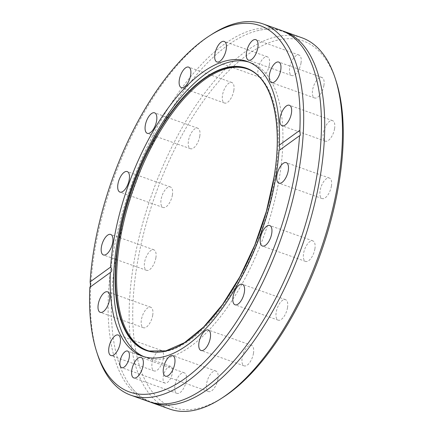 <?xml version="1.0" encoding="UTF-8"?>
<svg xmlns="http://www.w3.org/2000/svg" width="433" height="433" viewBox="0 0 433 433"><rect width="100%" height="100%" fill="white"/><g stroke="black" fill="none" stroke-linecap="round" stroke-linejoin="round"><path stroke-width="0.32" stroke-dasharray="2.17 1.62" d="M280.963 30.299A197.064 88.852 -70.4 0 0 112.391 257.787A197.064 88.852 -70.4 0 0 148.595 401.537M172.404 372.883A8.817 3.973 -70.4 0 0 170.786 366.453A8.817 3.973 -70.4 0 0 163.241 376.629A8.817 3.973 -70.4 0 0 164.859 383.059A8.817 3.973 -70.4 0 0 172.404 372.883M172.404 194.915A10.89 4.909 -70.4 0 0 170.407 186.969A10.89 4.909 -70.4 0 0 161.087 199.543A10.89 4.909 -70.4 0 0 163.089 207.483A10.89 4.909 -70.4 0 0 172.404 194.915M199.781 136.162A10.89 4.909 -70.4 0 0 197.778 128.217A10.89 4.909 -70.4 0 0 188.463 140.79A10.89 4.909 -70.4 0 0 190.466 148.736A10.89 4.909 -70.4 0 0 199.781 136.162M233.831 90.459A10.89 4.909 -70.4 0 0 231.834 82.519A10.89 4.909 -70.4 0 0 222.513 95.087A10.89 4.909 -70.4 0 0 224.516 103.032A10.89 4.909 -70.4 0 0 233.831 90.459M269.38 64.766A10.89 4.909 -70.4 0 0 267.377 56.826A10.89 4.909 -70.4 0 0 258.063 69.394A10.89 4.909 -70.4 0 0 260.065 77.339A10.89 4.909 -70.4 0 0 269.38 64.766M301.011 62.991A10.89 4.909 -70.4 0 0 299.008 55.051A10.89 4.909 -70.4 0 0 289.693 67.618A10.89 4.909 -70.4 0 0 291.696 75.564A10.89 4.909 -70.4 0 0 301.011 62.991M323.906 85.409A10.89 4.909 -70.4 0 0 321.908 77.464A10.89 4.909 -70.4 0 0 312.594 90.037A10.89 4.909 -70.4 0 0 314.591 97.977A10.89 4.909 -70.4 0 0 323.906 85.409M334.59 128.601A10.89 4.909 -70.4 0 0 332.587 120.655A10.89 4.909 -70.4 0 0 323.272 133.229A10.89 4.909 -70.4 0 0 325.27 141.169A10.89 4.909 -70.4 0 0 334.59 128.601M331.424 185.995A10.89 4.909 -70.4 0 0 329.421 178.05A10.89 4.909 -70.4 0 0 320.106 190.617A10.89 4.909 -70.4 0 0 322.109 198.563A10.89 4.909 -70.4 0 0 331.424 185.995M314.894 248.851A10.89 4.909 -70.4 0 0 312.897 240.905A10.89 4.909 -70.4 0 0 303.576 253.478A10.89 4.909 -70.4 0 0 305.579 261.424A10.89 4.909 -70.4 0 0 314.894 248.851M287.523 307.603A10.89 4.909 -70.4 0 0 285.52 299.658A10.89 4.909 -70.4 0 0 276.205 312.231A10.89 4.909 -70.4 0 0 278.208 320.171A10.89 4.909 -70.4 0 0 287.523 307.603M253.467 353.301A10.89 4.909 -70.4 0 0 251.47 345.355A10.89 4.909 -70.4 0 0 242.155 357.929A10.89 4.909 -70.4 0 0 244.152 365.874A10.89 4.909 -70.4 0 0 253.467 353.301M217.923 378.994A10.89 4.909 -70.4 0 0 215.921 371.054A10.89 4.909 -70.4 0 0 206.606 383.622A10.89 4.909 -70.4 0 0 208.609 391.567A10.89 4.909 -70.4 0 0 217.923 378.994M186.293 380.769A10.89 4.909 -70.4 0 0 184.29 372.824A10.89 4.909 -70.4 0 0 174.975 385.397A10.89 4.909 -70.4 0 0 176.978 393.343A10.89 4.909 -70.4 0 0 186.293 380.769M163.393 358.356A10.89 4.909 -70.4 0 0 161.395 350.411A10.89 4.909 -70.4 0 0 152.075 362.984A10.89 4.909 -70.4 0 0 154.078 370.929A10.89 4.909 -70.4 0 0 163.393 358.356M152.714 315.164A10.89 4.909 -70.4 0 0 150.711 307.219A10.89 4.909 -70.4 0 0 141.396 319.792A10.89 4.909 -70.4 0 0 143.399 327.732A10.89 4.909 -70.4 0 0 152.714 315.164M155.88 257.77A10.89 4.909 -70.4 0 0 153.877 249.825A10.89 4.909 -70.4 0 0 144.562 262.398A10.89 4.909 -70.4 0 0 146.565 270.344A10.89 4.909 -70.4 0 0 155.88 257.77M149.612 351.136A149.347 67.337 -70.4 0 0 150.137 351.271A149.347 67.337 -70.4 0 0 275.042 178.012A149.347 67.337 -70.4 0 0 250.355 70.2A149.347 67.337 -70.4 0 0 249.863 69.973M144.027 356.7A156.421 70.525 -70.4 0 0 145.726 357.36A156.421 70.525 -70.4 0 0 279.529 176.799A156.421 70.525 -70.4 0 0 250.794 62.693A156.421 70.525 -70.4 0 0 249.062 62.13M279.886 149.926L279.02 150.554M336.078 80.982A194.471 87.683 -70.4 0 0 233.414 66.341A194.471 87.683 -70.4 0 0 136.952 265.51A194.471 87.683 -70.4 0 0 223.341 397.158M301.996 37.801A197.064 88.852 -70.4 0 0 133.424 265.283A197.064 88.852 -70.4 0 0 169.628 409.033M211.851 34.315A197.064 88.852 -70.4 0 0 94.621 251.449A197.064 88.852 -70.4 0 0 97.614 354.703M89.815 287.312L90.145 287.074M150.24 402.084A197.064 88.852 109.6 0 1 130.382 386.003A197.064 88.852 109.6 0 1 115.654 258.945A197.064 88.852 109.6 0 1 257.029 30.808A197.064 88.852 109.6 0 1 282.581 30.916M150.137 351.271L149.082 351.006A149.455 67.386 -70.4 0 0 274.073 177.622A149.455 67.386 -70.4 0 0 249.37 69.735L250.355 70.2M175.793 402.192C166.451 404.546 157.991 404.357 150.403 401.629C142.798 398.939 136.124 393.732 130.382 386.003M302.44 46.997C296.697 39.268 290.023 34.061 282.419 31.371C274.831 28.643 266.365 28.454 257.029 30.808M170.786 366.453L127.621 351.06M170.407 186.969L127.242 171.576M197.778 128.217L154.613 112.829M231.834 82.519L188.669 67.126M267.377 56.826L224.213 41.433M299.008 55.051L255.843 39.657M321.908 77.464L278.744 62.071M332.587 120.655L289.423 105.268M329.421 178.05L286.256 162.656M312.897 240.905L269.732 225.517M285.52 299.658L242.356 284.265M251.47 345.355L208.305 329.968M215.921 371.054L172.756 355.661M184.29 372.824L141.126 357.436M161.395 350.411L118.231 335.023M150.711 307.219L107.552 291.831M153.877 249.825L110.713 234.437M250.794 62.693L247.362 61.47M145.726 357.36L142.295 356.137M110.799 272.222L89.994 287.263M300.296 135.253L279.491 150.294M146.565 270.344L103.4 254.95M143.399 327.732L100.234 312.345M154.078 370.929L110.913 355.536M176.978 393.343L133.813 377.949M208.609 391.567L165.444 376.174M244.152 365.874L200.988 350.481M278.208 320.171L235.043 304.783M305.579 261.424L262.414 246.031M322.109 198.563L278.944 183.175M325.27 141.169L282.105 125.781M314.591 97.977L271.426 82.589M291.696 75.564L248.531 60.176M260.065 77.339L216.901 61.946M224.516 103.032L181.351 87.645M190.466 148.736L147.301 133.342M163.089 207.483L119.925 192.095M164.859 383.059L121.7 367.671"/><path stroke-width="0.65" d="M96.743 352.018A194.471 87.683 -70.4 0 0 199.407 366.659A194.471 87.683 -70.4 0 0 295.869 167.49A194.471 87.683 -70.4 0 0 299.544 135.718L279.02 150.554A156.421 70.525 -70.4 0 1 276.102 175.576A156.421 70.525 -70.4 0 1 142.295 356.137A156.421 70.525 -70.4 0 1 110.339 272.476L89.815 287.312A194.471 87.683 -70.4 0 0 96.743 352.018L97.614 354.703A197.064 88.852 -70.4 0 0 130.826 395.199L148.595 401.537A197.064 88.852 -70.4 0 0 175.793 402.192A197.064 88.852 -70.4 0 0 317.167 174.055A197.064 88.852 -70.4 0 0 302.44 46.997A197.064 88.852 -70.4 0 0 280.963 30.299L263.194 23.967A197.064 88.852 -70.4 0 0 211.851 34.315L209.475 35.842A194.471 87.683 -70.4 0 0 93.788 250.117A194.471 87.683 -70.4 0 0 90.113 281.894L110.637 267.058A156.421 70.525 -70.4 0 1 113.554 242.036A156.421 70.525 -70.4 0 1 247.362 61.47A156.421 70.525 -70.4 0 1 279.317 145.136L279.886 149.926M129.24 357.49A8.817 3.973 -70.4 0 0 127.621 351.06A8.817 3.973 -70.4 0 0 120.076 361.241A8.817 3.973 -70.4 0 0 121.7 367.671A8.817 3.973 -70.4 0 0 129.24 357.49M129.24 179.522A10.89 4.909 -70.4 0 0 127.242 171.576A10.89 4.909 -70.4 0 0 117.928 184.149A10.89 4.909 -70.4 0 0 119.925 192.095A10.89 4.909 -70.4 0 0 129.24 179.522M156.616 120.769A10.89 4.909 -70.4 0 0 154.613 112.829A10.89 4.909 -70.4 0 0 145.299 125.397A10.89 4.909 -70.4 0 0 147.301 133.342A10.89 4.909 -70.4 0 0 156.616 120.769M190.666 75.071A10.89 4.909 -70.4 0 0 188.669 67.126A10.89 4.909 -70.4 0 0 179.349 79.699A10.89 4.909 -70.4 0 0 181.351 87.645A10.89 4.909 -70.4 0 0 190.666 75.071M226.215 49.378A10.89 4.909 -70.4 0 0 224.213 41.433A10.89 4.909 -70.4 0 0 214.898 54.006A10.89 4.909 -70.4 0 0 216.901 61.946A10.89 4.909 -70.4 0 0 226.215 49.378M257.846 47.603A10.89 4.909 -70.4 0 0 255.843 39.657A10.89 4.909 -70.4 0 0 246.529 52.231A10.89 4.909 -70.4 0 0 248.531 60.176A10.89 4.909 -70.4 0 0 257.846 47.603M280.746 70.016A10.89 4.909 -70.4 0 0 278.744 62.071A10.89 4.909 -70.4 0 0 269.429 74.644A10.89 4.909 -70.4 0 0 271.426 82.589A10.89 4.909 -70.4 0 0 280.746 70.016M291.425 113.208A10.89 4.909 -70.4 0 0 289.423 105.268A10.89 4.909 -70.4 0 0 280.108 117.836A10.89 4.909 -70.4 0 0 282.105 125.781A10.89 4.909 -70.4 0 0 291.425 113.208M288.259 170.602A10.89 4.909 -70.4 0 0 286.256 162.656A10.89 4.909 -70.4 0 0 276.941 175.23A10.89 4.909 -70.4 0 0 278.944 183.175A10.89 4.909 -70.4 0 0 288.259 170.602M271.729 233.457A10.89 4.909 -70.4 0 0 269.732 225.517A10.89 4.909 -70.4 0 0 260.417 238.085A10.89 4.909 -70.4 0 0 262.414 246.031A10.89 4.909 -70.4 0 0 271.729 233.457M244.358 292.21A10.89 4.909 -70.4 0 0 242.356 284.265A10.89 4.909 -70.4 0 0 233.041 296.838A10.89 4.909 -70.4 0 0 235.043 304.783A10.89 4.909 -70.4 0 0 244.358 292.21M210.308 337.913A10.89 4.909 -70.4 0 0 208.305 329.968A10.89 4.909 -70.4 0 0 198.991 342.541A10.89 4.909 -70.4 0 0 200.988 350.481A10.89 4.909 -70.4 0 0 210.308 337.913M174.759 363.606A10.89 4.909 -70.4 0 0 172.756 355.661A10.89 4.909 -70.4 0 0 163.441 368.234A10.89 4.909 -70.4 0 0 165.444 376.174A10.89 4.909 -70.4 0 0 174.759 363.606M143.128 365.382A10.89 4.909 -70.4 0 0 141.126 357.436A10.89 4.909 -70.4 0 0 131.811 370.009A10.89 4.909 -70.4 0 0 133.813 377.949A10.89 4.909 -70.4 0 0 143.128 365.382M120.228 342.963A10.89 4.909 -70.4 0 0 118.231 335.023A10.89 4.909 -70.4 0 0 108.916 347.591A10.89 4.909 -70.4 0 0 110.913 355.536A10.89 4.909 -70.4 0 0 120.228 342.963M109.549 299.771A10.89 4.909 -70.4 0 0 107.552 291.831A10.89 4.909 -70.4 0 0 98.231 304.399A10.89 4.909 -70.4 0 0 100.234 312.345A10.89 4.909 -70.4 0 0 109.549 299.771M112.715 242.383A10.89 4.909 -70.4 0 0 110.713 234.437A10.89 4.909 -70.4 0 0 101.398 247.005A10.89 4.909 -70.4 0 0 103.4 254.95A10.89 4.909 -70.4 0 0 112.715 242.383M249.863 69.973A149.347 67.337 -70.4 0 0 119.849 241.468A149.347 67.337 -70.4 0 0 149.612 351.136M249.062 62.13A156.421 70.525 -70.4 0 0 116.986 243.259A156.421 70.525 -70.4 0 0 144.027 356.7M151.859 402.701L169.628 409.033A197.064 88.852 -70.4 0 0 220.971 398.685L223.341 397.158A194.471 87.683 -70.4 0 0 339.034 182.883A194.471 87.683 -70.4 0 0 336.078 80.982L335.207 78.297A197.064 88.852 -70.4 0 0 301.996 37.801L284.227 31.463A197.064 88.852 109.6 0 1 320.431 175.213A197.064 88.852 109.6 0 1 151.859 402.701A197.064 88.852 109.6 0 1 150.24 402.084M220.971 398.685A197.064 88.852 -70.4 0 0 338.2 181.551A197.064 88.852 -70.4 0 0 335.207 78.297M130.826 395.199A197.064 88.852 -70.4 0 0 299.398 167.717A197.064 88.852 -70.4 0 0 263.194 23.967M89.815 287.312C90.497 286.895 90.594 285.087 90.113 281.894M282.581 30.916A197.064 88.852 109.6 0 1 284.227 31.463M279.317 145.136L299.842 130.301A194.471 87.683 -70.4 0 0 209.475 35.842M299.842 130.301L300.296 135.253L299.544 135.718M110.637 267.058C112.244 269.499 112.142 271.302 110.339 272.476L110.799 272.222M249.37 69.735A149.455 67.386 -70.4 0 0 118.766 241.121A149.455 67.386 -70.4 0 0 149.082 351.006L165.861 350.86L184.415 342.703L203.678 326.964L222.535 304.534L239.904 276.698L254.804 245.029L266.376 211.336L273.97 177.53C283.052 124.087 272.898 80.056 249.37 69.735M118.398 241.132A149.802 67.543 -70.4 0 0 173.416 348.63A149.802 67.543 -70.4 0 0 274.067 177.481A149.802 67.543 -70.4 0 0 219.049 69.984A149.802 67.543 -70.4 0 0 118.398 241.132"/></g></svg>
